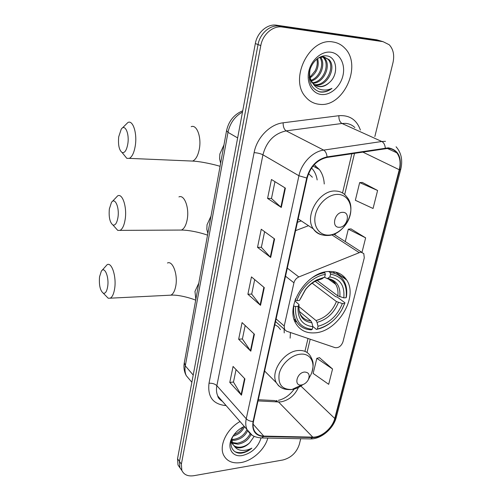 <?xml version="1.0" encoding="UTF-8"?>
<svg xmlns="http://www.w3.org/2000/svg" width="501" height="501" viewBox="0 0 501 501"><rect width="100%" height="100%" fill="white"/><g stroke="black" fill="none" stroke-linecap="round" stroke-linejoin="round"><path stroke-width="0.75" d="M360.758 252.066L298.834 276.953C296.316 278.118 294.688 280.065 293.943 282.796L284.217 326.013L284.555 329.489L286.541 331.18L335.05 347.644C338.632 348.063 341.256 346.153 342.935 341.901L364.283 257.84L363.782 253.575L360.758 252.066M329.476 271.479C307.157 271.085 284.687 305.954 295.797 323.358C299.874 330.24 306.192 333.409 314.753 332.864C337.455 331.963 358.672 297.174 346.654 280.009C342.847 274.204 337.123 271.36 329.476 271.479M297.425 222.281L301.251 220.903M324.241 183.986C323.965 178.375 322.337 173.559 319.369 169.532L314.208 164.704M290.123 338.15L290.455 332.507M308.503 225.694L295.584 230.635M379.833 40.719L376.833 39.829L276.558 25.2C267.459 23.603 257.195 32.433 255.328 43.556L177.536 458.741L177.987 464.922L180.047 467.984M374.854 136.541L392.978 62.688C394.6 55.191 393.348 49.211 389.221 44.746L383.058 41.671L282.226 27.029L279.376 26.108C270.246 24.511 259.931 33.392 258.046 44.57L179.446 461.408L179.89 467.608L181.963 470.683L179.89 467.608L179.446 461.408L258.046 44.57C259.931 33.392 270.246 24.511 279.376 26.108L379.933 40.75L279.376 26.108L276.558 25.2M332.996 41.984C309.543 37.155 288.914 79.026 305.522 96.812C309.23 101.258 313.845 103.751 319.356 104.302C343.198 107.853 362.768 65.512 344.757 48.115C341.507 44.714 337.586 42.666 332.996 41.984C309.543 37.155 288.914 79.026 305.522 96.812C309.23 101.258 313.845 103.751 319.356 104.302C343.198 107.853 362.768 65.512 344.757 48.115C341.507 44.714 337.586 42.666 332.996 41.984M240.023 421.535C227.022 428.687 218.868 445.358 223.527 454.921C226.721 461.233 232.52 463.788 240.937 462.573C252.479 460.751 264.797 449.472 267.822 438.074C264.797 449.472 252.479 460.751 240.937 462.573C232.52 463.788 226.721 461.233 223.527 454.921C218.868 445.358 227.022 428.687 240.023 421.535M388.2 148.365C391.719 148.622 394.581 150.093 396.773 152.786C400.074 157.239 400.906 162.888 399.266 169.726L334.749 418.467C332.482 428.073 321.373 437.561 312.774 437.141L263.739 436.095C259.13 435.914 255.911 433.941 254.088 430.184C252.986 427.666 252.786 424.76 253.487 421.466L307.188 178.03C310.445 166.67 317.064 159.806 327.034 157.427L388.2 148.365M388.331 147.839L327.078 156.894C316.851 159.324 310.069 166.363 306.725 178.012L253.061 421.529C251.74 430.697 255.247 435.695 263.576 436.521L312.611 437.548C321.423 437.974 332.802 428.255 335.125 418.41L399.666 169.745C401.996 157.101 398.22 149.799 388.331 147.839M382.933 41.633L376.833 39.829M332.558 368.993L316.839 358.309L313.15 373.427L328.687 384.317L332.558 368.993L319.456 357.683M377.597 190.486L359.662 182.589L355.347 200.281L373.057 208.485L377.597 190.486L362.355 182.464M362.016 252.241L365.642 237.862L350.988 228.907M282.226 27.029C273.064 25.432 262.699 34.362 260.789 45.591L181.375 464.101L181.813 470.32C183.867 474.76 187.875 476.557 193.831 475.706L282.984 459.974C291.131 457.782 296.573 452.597 299.31 444.418L300.706 438.719M241.476 395.176L229.79 382.438L233.071 366.444L244.926 378.894L241.476 395.176L241.125 394.713L244.557 378.505M270.684 257.458L257.527 247.35L261.246 229.239L274.611 238.964L270.684 257.458L270.289 257.101L274.191 238.664M281.293 207.458L267.578 198.402L271.461 179.496L285.395 188.125L281.293 207.458L280.873 207.132L284.963 187.856M250.807 351.188L238.658 339.246L242.077 322.594L254.408 334.217L250.807 351.188L250.437 350.763L254.02 333.854M260.533 305.328L247.895 294.256L251.458 276.896L264.29 287.618L260.533 305.328L260.151 304.927L263.889 287.286M247.895 294.256L251.696 294.062M254.69 279.596L251.684 294.118L260.151 304.927M238.658 339.246L242.403 338.933M245.183 325.518L242.39 339.002L250.437 350.763M267.578 198.402L271.486 198.471M274.961 181.663L271.473 198.515L280.873 207.132M257.527 247.35L261.378 247.281M264.609 231.687L261.365 247.331L270.289 257.101M229.79 382.438L233.485 382.019M236.059 369.581L233.472 382.088L241.125 394.713M345.621 278.531L340.561 275.688M365.642 237.862L348.308 229.17L351.157 228.888M345.277 241.607L348.308 229.17M359.662 182.589L362.53 182.458M316.839 358.309L319.619 357.645M318.492 57.884L323.846 56.863L329.207 59.751C336.854 67.679 327.009 87.124 315.304 85.038L314.841 84.97M329.232 82.634C338.939 74.774 337.104 57.183 327.122 55.955C319.838 54.54 311.39 62.105 309.549 71.649C308.284 82.346 311.741 89.109 319.926 91.94L320.809 92.059C324.679 92.378 328.399 91.151 331.969 88.376C327.911 90.224 323.934 90.531 320.039 89.303C316.745 88.17 314.202 85.896 312.411 82.477L313.062 83.323C314.747 85.27 316.832 86.385 319.3 86.66C322.863 86.942 326.176 85.596 329.232 82.634C325.882 85.527 322.362 86.786 318.674 86.41L316.381 85.865M312.411 82.477C309.887 78.92 309.111 74.58 310.1 69.47M311.998 82.89L309.148 77.58M321.598 56.4L322.694 56.456L328.055 59.343C335.632 67.203 326.038 86.473 314.359 84.6M317.628 58.467C319.475 66.17 317.001 72.614 310.207 77.793M310.056 77.167L315.054 70.973C317.171 66.84 317.759 62.876 316.832 59.08M320.559 57.108C325.944 63.784 320.953 78.331 311.447 80.962M319.851 57.321C324.441 63.978 319.863 77.26 311.096 80.266M322.268 56.2L322.707 56.463M323.214 56.813L324.617 58.129C331.493 65.33 324.191 82.953 313.025 83.279M322.575 56.813L323.483 57.721C330.14 64.717 323.508 81.769 312.618 82.759M330.76 52.198C321.567 50.877 311.096 60.039 308.741 71.562C306.255 83.066 312.38 93.737 321.492 94.52C330.579 95.466 340.511 86.623 342.978 75.476C345.577 64.347 339.991 53.35 330.76 52.198M331.969 88.376C327.391 91.545 322.894 92.591 318.479 91.508M109.35 208.942C108.654 217.19 109.857 222.55 112.944 225.018C115.293 225.6 116.971 223.039 117.967 217.334C119.582 207.314 114.867 196.849 111.441 202.479L109.35 208.942M112.237 201.577L117.704 195.822C122.526 193.073 127.141 207.189 125.175 219.313C124.198 225.375 122.482 229.063 120.033 230.379L117.76 230.397L114.81 227.103M295.615 306.506L293.837 306.005C293.11 311.735 293.88 316.707 296.154 320.916C299.448 326.564 304.489 329.539 311.278 329.846L312.242 329.295C300.299 327.986 294.757 320.389 295.615 306.506L298.095 306.349C297.419 318.605 302.341 325.374 312.862 326.677L311.904 322.776L310.877 320.922L299.335 311.397M294.87 300.888L299.028 304.577L298.095 306.349M315.154 281.311L335.657 296.692L337.267 297.055L344.951 302.804L341.776 309.887C336.509 318.868 329.464 324.917 320.64 328.036L319.914 328.531C324.491 327.021 328.794 324.491 332.814 320.947M294.682 320.947L296.874 322.118M320.64 328.036L316.419 329.426L319.914 328.531M342.477 308.578L344.951 302.804M316.419 329.426L312.799 326.42M295.139 300.086L296.955 300.613C300.951 287.668 313.62 276.02 325.318 274.423L324.873 272.694C320.402 273.383 315.993 275.193 311.653 278.118M295.709 298.552L295.177 300.112M324.873 272.694L324.203 272.212M317.39 328.875L318.016 326.27C329.345 323.233 337.455 315.661 342.358 303.562L344.675 303.412M312.862 326.677L312.242 329.295M325.318 274.423L324.661 277.166L316.707 279.934C312.442 282.213 308.691 285.388 305.447 289.465L299.448 300.468L296.955 300.613M342.358 303.562L336.415 301.546L312.179 283.19M298.884 306.531L316.018 320.54L317.045 322.381L318.016 326.27M321.46 278.857L324.661 277.166M299.448 300.468L305.547 289.565L300.312 299.053M334.843 273.471L333.171 271.63M328.725 271.517L330.096 272.494L330.541 274.21C342.315 276.283 347.5 284.123 346.097 297.732L346.366 297.137C347.368 290.668 346.46 285.107 343.642 280.454C340.586 275.725 336.071 273.07 330.096 272.494M346.097 297.732L343.78 297.87C344.901 285.827 340.267 278.85 329.883 276.947L330.541 274.21M317.045 280.372L337.812 295.866L343.78 297.87M329.883 276.947L327.216 278.612L324.548 277.241M118.718 136.767C117.979 144.895 119.106 150.156 122.094 152.536C124.755 153.2 126.672 150.25 127.843 143.681C129.502 133.31 124.855 123.465 121.211 129.233L118.718 136.767M122.269 128.099L127.943 122.469C132.909 119.777 137.299 133.166 135.308 145.572C134.162 152.58 132.164 156.851 129.321 158.372L126.822 158.347L123.672 154.477M339.202 227.279C347.218 227.623 351.007 212.08 342.778 212.336C334.637 211.923 330.929 227.711 339.202 227.279M312.386 177.222L308.541 173.653M317.158 179.947C316.576 176.058 315.217 172.67 313.081 169.789L311.566 168.01M99.542 276.821C98.904 285.182 100.156 290.649 103.306 293.217C105.373 293.724 106.832 291.494 107.677 286.522C109.243 276.846 104.521 265.78 101.315 271.248L99.542 276.821M101.897 270.534L107.151 264.666C111.798 261.885 116.583 276.74 114.654 288.563C113.815 293.837 112.343 297.043 110.239 298.183L108.197 298.227L105.504 295.471M301.433 384.968L301.84 384.906C304.502 384.28 306.625 382.626 308.203 379.946C310.207 374.955 308.979 372.318 304.533 372.036C296.73 372.625 293.523 386.277 301.433 384.968M280.491 329.583L278.099 326.658L274.842 324.673M284.23 332.908L284.123 329.107M247.638 430.785C244.976 436.089 240.649 439.258 234.65 440.298L231.806 440.204M246.955 429.489C244.375 434.962 240.004 438.237 233.835 439.327L231.831 439.339M251.045 434.511C248.383 439.903 244.006 443.135 237.919 444.212L232.301 443.153M250.099 433.772C247.4 439.039 243.066 442.189 237.092 443.228L232.095 442.483M244.3 426.439C239.804 428.455 236.121 431.574 233.253 435.789L233.954 434.818C227.717 443.817 232.013 453.925 241.181 453.18L241.97 453.067C245.465 452.447 248.759 450.806 251.853 448.157C248.358 449.942 244.876 450.675 241.401 450.343C238.463 450.004 236.171 448.689 234.524 446.397C236.19 447.675 238.301 448.119 240.856 447.731C244.068 447.149 246.987 445.521 249.623 442.853C246.761 445.358 243.686 446.798 240.399 447.18C236.359 447.474 233.497 446.072 231.813 442.978L231.224 441.287M234.524 446.397L232.639 443.974L231.863 438.97M244.482 426.645C242.384 431.386 238.601 434.555 233.147 436.152M243.035 427.034C241.131 430.516 238.125 433.071 234.011 434.705M233.253 435.789C225.876 446.366 231.5 457.782 242.484 455.503C251.89 453.073 258.071 447.249 261.027 438.031M249.623 442.853L254.182 436.358M251.853 448.157C245.972 452.472 240.417 453.687 235.188 451.796M358.941 252.46L331.794 234.825M293.943 282.796L285.526 276.22M298.834 276.953L287.311 268.141M284.217 326.013L276.107 318.912M255.328 43.556L260.789 45.591M177.536 458.741L181.375 464.101M242.503 112.017C234.781 116.457 229.94 123.233 227.986 132.345L237.649 137.919M226.571 130.611L227.986 132.345L185.295 365.849L193.217 375.061M184.324 362.611L185.295 365.849C184.656 369.494 184.982 372.763 186.284 375.669L190.768 380.96M315.705 165.775L315.354 167.328M312.774 437.141L278.518 401.952L281.048 401.84C288.889 400.243 294.694 395.439 298.458 387.442M258.021 400.906L278.518 401.952L274.498 400.562L258.284 399.717M399.266 169.726L362.574 151.978M253.061 421.529C250.131 421.316 247.857 420.402 246.241 418.773L298.934 175.757C301.489 163.082 312.68 151.515 323.677 150.106L381.8 141.495L385.501 141.332M354.89 127.567C352.316 125.081 349.21 123.684 345.565 123.371L341.989 123.478L286.177 130.874C274.26 133.466 266.513 141.445 262.931 154.809L216.864 385.682C216.119 389.565 216.432 393.028 217.797 396.059L222.469 401.42M385.294 147.989C384.937 144.745 383.772 142.578 381.8 141.495L341.989 123.478C339.822 122.112 338.782 119.52 338.876 115.706C349.51 114.954 356.681 119.733 360.388 130.041M226.064 405.534L225.074 405.491C212.825 404.006 207.477 396.592 209.011 383.24L254.113 152.623C257.671 152.905 260.614 153.638 262.931 154.809L298.934 175.757L306.725 178.012M252.084 435.175L246.999 429.539C245.647 426.426 245.39 422.838 246.241 418.773L216.864 385.682C214.923 383.879 212.305 383.065 209.011 383.24M263.576 436.521L261.747 437.955L260.451 437.918M254.113 152.623C256.8 137.687 269.951 124.21 283.115 122.801C283.109 126.74 284.13 129.433 286.177 130.874L323.677 150.106C325.544 151.264 326.677 153.525 327.078 156.894M312.611 437.548L310.739 438.92L309.436 438.895M335.125 418.41L336.359 417.001L400.731 169.363M396.078 146.774C401.307 152.711 402.873 160.182 400.775 169.188L399.666 169.745M283.115 122.801L338.876 115.706M383.058 41.671L379.933 40.75M225.387 404.764L225.074 405.491M263.739 436.095L253.105 424.159M334.749 418.467L300.882 386.046M307.038 352.46L310.194 339.208M335.044 234.994L335.401 233.497M344.688 194.563L354.551 153.212M178.87 230.072L181.437 230.059C184.18 228.794 186.109 225.256 187.217 219.444C189.447 207.827 184.343 194.282 178.932 196.906M207.852 233.397L206.825 229.289L207.032 224.786L211.002 216.1M299.003 304.833C298.659 308.729 299.122 311.916 300.393 314.39C302.704 318.317 306.199 320.496 310.877 320.922M317.045 322.381C326.94 319.651 334.067 313.012 338.425 302.466M298.965 304.909C298.464 315.542 302.779 321.498 311.904 322.776M322.375 278.662L315.574 281.086C311.772 283.115 308.434 285.946 305.547 289.565L305.447 289.465M316.018 320.54C325.437 317.91 332.238 311.578 336.415 301.546M339.835 296.774C340.68 286.303 336.597 280.191 327.585 278.443M337.812 295.866C338.35 291.407 337.643 287.561 335.701 284.336C333.766 281.28 330.979 279.358 327.335 278.569M189.629 160.953L192.622 161.078C195.81 159.644 198.052 155.573 199.354 148.872C201.609 137.024 196.755 124.167 191.194 126.69M220.622 163.276L219.607 158.817L219.851 154.001L223.972 144.889M328.268 235.113C337.499 235.075 347.631 225.757 350.18 215.035C352.873 204.314 347.243 194.545 337.856 194.394C328.512 194.081 317.822 203.763 315.392 214.835C312.818 225.901 319.005 235.307 328.268 235.113M298.176 218.874L313.307 228.863C316.97 233.435 321.736 235.639 327.598 235.483C344.469 235.57 358.177 209.399 346.642 196.774C343.98 193.142 340.304 191.225 335.614 191.031C319.469 189.685 303.944 216.225 313.307 228.863C315.524 232.207 318.573 234.243 322.456 234.963M168.649 295.271L170.81 295.164C173.177 294.049 174.836 290.962 175.795 285.896C177.993 274.535 172.676 260.307 167.447 263M195.828 299.423L194.97 291.419L198.797 283.128M309.004 377.948L310.225 375.932C316.651 364.816 311.397 352.767 300.231 354.194C291.275 354.99 281.268 364.321 279.163 373.89C277.861 384.486 282.113 389.69 291.914 389.502L293.01 389.327C296.417 388.651 299.692 387.091 302.836 384.643M311.791 372.468C314.503 362.906 312.68 360.657 310.532 356.28C308.027 352.04 303.944 350.118 298.27 350.512C284.123 351.195 270.026 371.955 276.333 382.701L278.531 385.707L281.575 387.787M313.037 166.05L319.369 169.532M335.394 272.024L346.654 280.009M284.555 329.489L275.531 321.536M361.534 252.122L333.785 234.18M177.987 464.922L181.813 470.32M242.734 110.771C234.005 114.447 228.6 121.154 226.521 130.886L184.218 363.2C183.51 367.678 184.205 371.83 186.284 375.669L191.864 382.257M276.953 400.575L276.389 400.618M396.773 152.786L387.11 148.34M222.494 401.445C219.488 399.441 217.922 397.644 217.797 396.059L246.999 429.539C249.63 433.728 252.322 437.279 261.747 437.955L310.739 438.92C321.229 439.026 333.372 428.756 336.265 417.371M304.952 351.32L308.009 338.463M342.54 192.966L351.884 153.619M278.356 400.368C284.505 398.928 289.797 395.157 294.225 389.058M323.483 57.721L324.617 58.129M328.055 59.343L329.207 59.751M112.944 225.018L117.76 230.397M207.533 235.163C201.797 232.99 189.91 230.084 181.437 230.059L120.033 230.379M294.068 319.15L296.154 320.916M322.231 278.744L315.574 281.086L316.707 279.934M327.216 278.612C331.881 279.758 334.706 281.668 335.701 284.336L328.036 278.744M122.094 152.536L126.822 158.347M220.071 166.313C214.647 164.591 201.258 161.491 192.622 161.078L129.321 158.372M103.306 293.217L108.197 298.227M195.684 300.205C193.417 299.028 179.396 294.463 170.81 295.164L110.239 298.183M308.491 379.376L310.225 375.932M301.84 384.906L291.845 389.534C282.545 390.191 279.214 386.822 276.333 382.701L264.609 371.041M231.813 442.978L232.639 443.974"/></g></svg>
